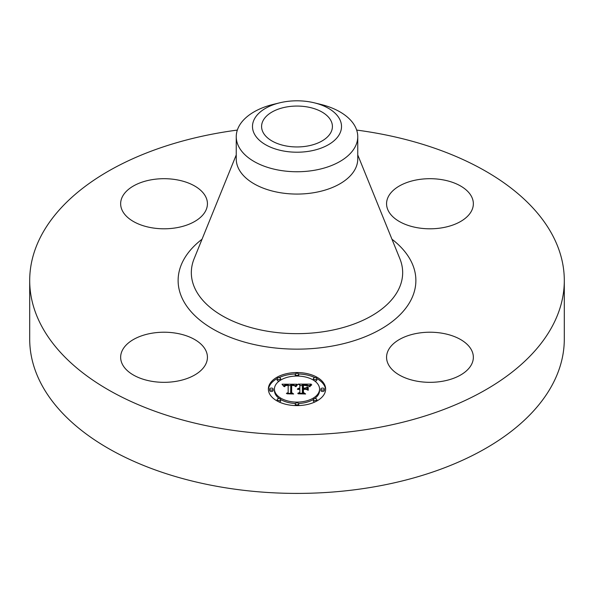 <?xml version="1.0" encoding="UTF-8"?>
<svg xmlns="http://www.w3.org/2000/svg" width="594" height="594" viewBox="0 0 594 594"><rect width="100%" height="100%" fill="white"/><g stroke="black" fill="none" stroke-linecap="round" stroke-linejoin="round"><path stroke-width="0.89" d="M205.68 350.222A43.392 25.052 180 0 1 207.432 357.276A43.392 25.052 180 0 1 170.211 382.076A43.392 25.052 180 0 1 122.401 364.33A43.392 25.052 180 0 1 120.649 357.276A43.392 25.052 180 0 1 157.87 332.477A43.392 25.052 180 0 1 205.68 350.222M356.667 130.079A267.3 154.321 180 0 1 564.3 280.509L564.3 339.092A267.3 154.321 180 0 1 372.252 487.169A267.3 154.321 180 0 1 29.7 339.092L29.7 280.509A267.3 154.321 180 0 1 221.748 132.432A267.3 154.321 180 0 1 237.333 130.079M564.3 280.509A267.3 154.321 180 0 1 372.252 428.593A267.3 154.321 180 0 1 29.7 280.509M314.293 102.821L320.597 104.358A60.751 35.076 180 0 1 357.751 136.679L357.751 158.999A60.751 35.076 180 0 1 314.107 192.649A60.751 35.076 180 0 1 236.249 158.999L236.249 136.679A60.751 35.076 180 0 1 238.706 126.804A60.751 35.076 180 0 1 273.403 104.358L279.707 102.821A44.52 25.705 180 0 1 314.293 102.821A44.52 25.705 180 0 1 339.716 133.747A44.52 25.705 180 0 1 284.467 151.173A44.52 25.705 180 0 1 254.284 119.275A44.52 25.705 180 0 1 279.707 102.821M357.751 136.679A60.751 35.076 180 0 1 355.294 146.555A60.751 35.076 180 0 1 314.107 170.33A60.751 35.076 180 0 1 236.249 136.679M306.972 146.124A35.41 20.441 180 0 1 261.59 126.507A35.41 20.441 180 0 1 287.028 106.89A35.41 20.441 180 0 1 332.41 126.507A35.41 20.441 180 0 1 306.972 146.124M417.745 333.234A43.392 25.052 180 0 1 473.351 357.276A43.392 25.052 180 0 1 442.181 381.318A43.392 25.052 180 0 1 386.568 357.276A43.392 25.052 180 0 1 417.745 333.234M388.32 210.803A43.392 25.052 180 0 1 386.568 203.749A43.392 25.052 180 0 1 423.789 178.95A43.392 25.052 180 0 1 471.599 196.696A43.392 25.052 180 0 1 473.351 203.749A43.392 25.052 180 0 1 436.13 228.549A43.392 25.052 180 0 1 388.32 210.803M176.255 227.784A43.392 25.052 180 0 1 120.649 203.749A43.392 25.052 180 0 1 151.819 179.707A43.392 25.052 180 0 1 207.432 203.749A43.392 25.052 180 0 1 176.255 227.784M325.638 389.07A28.638 16.535 180 0 1 297 405.605A28.638 16.535 180 0 1 268.362 389.07A28.638 16.535 180 0 1 297 372.542A28.638 16.535 180 0 1 325.638 389.07M319.565 389.07A22.565 13.031 180 0 1 297 402.101A22.565 13.031 180 0 1 274.435 389.07A22.565 13.031 180 0 1 297 376.047A22.565 13.031 180 0 1 319.565 389.07L319.565 390.488A22.565 13.031 0 0 1 314.731 398.544M296.918 384.229L295.196 386.315L293.681 384.949L290.8 384.778L290.652 392.612L292.129 393.399L286.405 393.399L288.157 392.552L288.157 385.365L285.558 385.595L284.467 386.679L285.358 385.439L288.157 384.823L284.771 385.083L283.828 386.442L282.016 384.199L296.918 384.229M297.624 384.719L295.656 386.627L297.624 384.719M294.26 385.64L291.661 385.365L291.654 392.634L293.644 393.993L286.961 393.792L292.953 393.792L291.275 392.686L291.275 385.157L294.268 385.528M311.152 384.125L309.095 386.293L307.098 384.919L302.353 384.726L302.353 388.112L303.118 388.112L303.118 385.127L306.868 385.216L308.323 385.862L303.43 385.32L303.43 388.112L305.316 388.112L307.321 386.887L307.321 389.916L305.219 388.714L302.353 388.714L302.353 392.359L303.957 393.295L297.809 393.295L299.851 392.359L299.851 389.248L297.921 389.516L299.851 388.714L297.371 389.137L299.851 388.112L299.851 385.061L298.158 384.125L311.152 384.125M311.761 384.808L309.585 386.679L311.761 384.808M308.234 390.265L308.234 387.139L307.907 390.154M303.43 389.322L303.43 392.419L305.635 393.993L298.069 393.792L304.93 393.792L303.118 392.5L303.118 389.129L305.992 389.322L303.43 389.322M298.737 374.294A1.737 1.002 180 0 1 297 375.297A1.737 1.002 180 0 1 295.263 374.294A1.737 1.002 180 0 1 297 373.292A1.737 1.002 180 0 1 298.737 374.294L298.737 375.712A1.737 1.002 0 0 1 298.611 376.076M324.339 389.07A1.737 1.002 180 0 1 322.601 390.072A1.737 1.002 180 0 1 320.864 389.07A1.737 1.002 180 0 1 322.601 388.075A1.737 1.002 180 0 1 324.339 389.07L324.339 390.488A1.737 1.002 0 0 1 322.601 391.491A1.737 1.002 0 0 1 320.864 390.488L320.864 389.07M316.84 378.623A1.737 1.002 180 0 1 315.102 379.625A1.737 1.002 180 0 1 313.365 378.623A1.737 1.002 180 0 1 315.102 377.621A1.737 1.002 180 0 1 316.84 378.623L316.84 380.041A1.737 1.002 0 0 1 314.731 381.021M298.737 403.853A1.737 1.002 180 0 1 297 404.856A1.737 1.002 180 0 1 295.263 403.853A1.737 1.002 180 0 1 297 402.851A1.737 1.002 180 0 1 298.737 403.853L298.737 405.271A1.737 1.002 0 0 1 298.648 405.583M316.84 399.524A1.737 1.002 180 0 1 315.102 400.527A1.737 1.002 180 0 1 313.365 399.524A1.737 1.002 180 0 1 315.102 398.522A1.737 1.002 180 0 1 316.84 399.524L316.84 400.943A1.737 1.002 0 0 1 316.84 401.002M269.661 389.07A1.737 1.002 180 0 1 271.399 388.075A1.737 1.002 180 0 1 273.136 389.07A1.737 1.002 180 0 1 271.399 390.072A1.737 1.002 180 0 1 269.661 389.07L269.661 390.488A1.737 1.002 0 0 0 271.399 391.491A1.737 1.002 0 0 0 273.136 390.488L273.136 389.07M277.16 378.623A1.737 1.002 180 0 1 278.898 377.621A1.737 1.002 180 0 1 280.635 378.623A1.737 1.002 180 0 1 278.898 379.625A1.737 1.002 180 0 1 277.16 378.623L277.16 380.041A1.737 1.002 0 0 0 279.269 381.021M277.16 399.524A1.737 1.002 180 0 1 278.898 398.522A1.737 1.002 180 0 1 280.635 399.524A1.737 1.002 180 0 1 278.898 400.527A1.737 1.002 180 0 1 277.16 399.524L277.16 400.943A1.737 1.002 0 0 0 277.16 401.002M305.955 389.137L307.321 388.305L307.321 389.916M299.851 385.543L302.353 385.543M308.353 385.543L309.637 385.543M299.851 388.112L299.851 388.714M299.48 388.134L299.48 388.699M299.138 388.179L299.138 388.714M298.819 388.238L298.819 388.751M298.537 388.313L298.537 388.803M298.27 388.409L298.27 388.877M298.039 388.521L298.039 388.959M297.832 388.647L297.832 389.048M299.851 392.359L299.851 393.295M302.353 392.359L302.353 393.295M305.316 388.112L305.316 388.773M303.43 388.112L303.43 388.714M303.118 388.112L303.118 388.714M302.353 388.112L302.353 388.714M283.16 385.61L284.103 385.61M288.157 385.588L290.785 385.573M294.602 385.558L295.678 385.551M288.157 384.823L288.157 385.365M284.994 385.654L284.994 386.063M284.897 385.744L284.897 386.271M284.808 385.848L284.808 386.597M284.726 385.959L284.726 386.679M284.652 386.085L284.652 386.679M284.593 386.219L284.593 386.679M288.157 392.552L288.157 393.399M290.652 392.612L290.652 393.399M297.312 384.608L297.312 385.001M297.134 384.749L297.134 385.179M296.963 384.912L296.963 385.372M296.785 385.098L296.785 385.58M296.606 385.291L296.606 385.803M296.428 385.513L296.428 386.048M296.243 385.744L296.243 386.3M296.064 386.003L296.064 386.568M295.879 386.271L295.879 386.672M310.907 385.105L310.907 385.476M310.64 385.328L310.64 385.729M310.395 385.551L310.395 385.981M310.179 385.773L310.179 386.249M309.994 386.003L309.994 386.516M309.83 386.226L309.83 386.768M291.275 392.686L291.275 386.575L291.661 386.575M303.118 392.5L303.43 390.548M325.616 389.783A28.638 16.535 0 0 0 316.84 378.564M314.983 377.621A28.638 16.535 0 0 0 298.648 373.982M295.352 373.982A28.638 16.535 0 0 0 279.017 377.621M277.16 378.564A28.638 16.535 0 0 0 268.384 389.783M274.435 389.07L274.435 390.488A22.565 13.031 0 0 0 279.269 398.544M280.628 399.458A22.565 13.031 0 0 0 295.389 403.482M298.611 403.482A22.565 13.031 0 0 0 313.372 399.458M295.263 374.294L295.263 375.712A1.737 1.002 0 0 0 295.389 376.076M313.365 378.623L313.365 380.041A1.737 1.002 0 0 0 313.372 380.108M295.263 403.853L295.263 405.271A1.737 1.002 0 0 0 295.352 405.583M313.365 399.524L313.365 400.943A1.737 1.002 0 0 0 314.983 401.945M280.628 380.108A1.737 1.002 0 0 0 280.635 380.041L280.635 378.623M279.017 401.945A1.737 1.002 0 0 0 280.635 400.943L280.635 399.524M357.751 154.937L399.881 258.739A105.665 61.004 180 0 1 326.752 331.192A105.665 61.004 180 0 1 194.119 258.739L236.249 154.937M391.958 239.219A118.882 68.637 180 0 1 330.472 346.369A118.882 68.637 180 0 1 199.242 319.565A118.882 68.637 180 0 1 202.042 239.219"/></g></svg>
